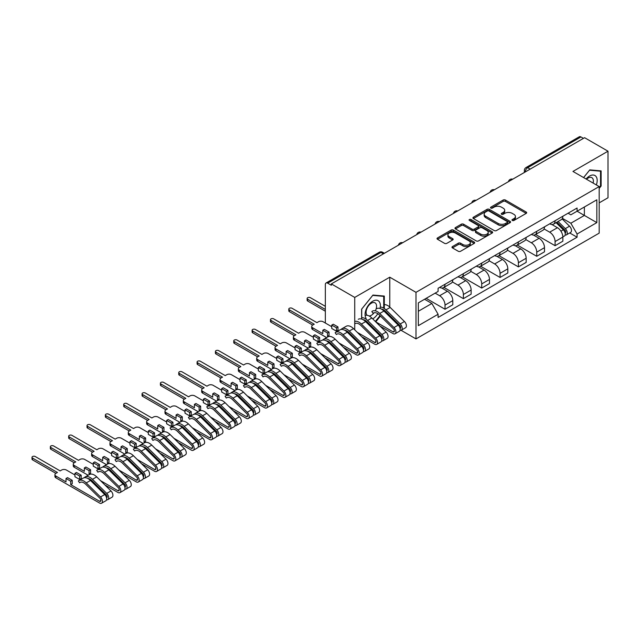 <?xml version="1.0" encoding="UTF-8"?>
<svg xmlns="http://www.w3.org/2000/svg" width="640" height="640" viewBox="0 0 640 640"><rect width="100%" height="100%" fill="white"/><g stroke="black" fill="none" stroke-linecap="round" stroke-linejoin="round"><path stroke-width="0.96" d="M512.32 220.464A1.144 0.656 0 0 0 513.936 220.464L526.2 213.384A1.632 0.944 0 0 0 526.68 212.72A1.632 0.944 0 0 0 526.2 212.048L505.424 200.056A1.632 0.944 0 0 0 503.12 200.056L490.856 207.136A1.144 0.656 0 0 0 490.52 207.6A1.144 0.656 0 0 0 490.856 208.072A1.144 0.656 0 0 0 492.472 208.072L494.056 207.152A5.224 3.016 0 0 1 501.448 207.152L503.176 208.152A5.224 3.016 0 0 1 504.704 210.288A5.224 3.016 0 0 1 503.176 212.416L501.592 213.336A1.144 0.656 0 0 0 501.256 213.8A1.144 0.656 0 0 0 501.592 214.264A1.144 0.656 0 0 0 503.208 214.264L504.792 213.352A5.224 3.016 0 0 1 512.176 213.352L513.912 214.352A5.224 3.016 0 0 1 515.44 216.48A5.224 3.016 0 0 1 513.912 218.616L512.32 219.528A1.144 0.656 0 0 0 511.984 220A1.144 0.656 0 0 0 512.32 220.464L512.32 219.528M452.448 246.568A1.632 0.944 0 0 0 451.976 247.232A1.632 0.944 0 0 0 452.448 247.896L458.28 251.264A1.632 0.944 0 0 0 460.592 251.264L474.208 243.4A1.632 0.944 0 0 0 474.688 242.736A1.632 0.944 0 0 0 474.208 242.072L453.432 230.072A1.632 0.944 0 0 0 451.128 230.072L437.504 237.936A1.632 0.944 0 0 0 437.024 238.6A1.632 0.944 0 0 0 437.504 239.272L444.544 243.336A1.632 0.944 0 0 0 446.856 243.336L452.68 239.968A1.632 0.944 0 0 0 453.16 239.304A1.632 0.944 0 0 0 452.68 238.64L449.192 236.624A4.368 2.52 0 0 1 447.912 234.84A4.368 2.52 0 0 1 450.608 232.512A4.368 2.52 0 0 1 455.368 233.056L469.04 240.952A4.368 2.52 0 0 1 470.32 242.736A4.368 2.52 0 0 1 467.624 245.064A4.368 2.52 0 0 1 462.864 244.52L460.592 243.2A1.632 0.944 0 0 0 458.28 243.2L452.448 246.568L452.448 247.896M415.992 292.336L389.768 277.192L354.728 297.424L331.336 283.912L584.6 137.696L608 151.2L572.96 171.432L599.184 186.568L415.992 292.336L415.992 338.904L599.184 233.136L599.184 186.568M494.176 230.544A1.632 0.944 0 0 0 496.48 230.544L510.104 222.68A1.632 0.944 0 0 0 510.576 222.016A1.632 0.944 0 0 0 510.104 221.344L489.328 209.352A1.632 0.944 0 0 0 487.016 209.352L473.4 217.216A1.632 0.944 0 0 0 472.92 217.88A1.632 0.944 0 0 0 473.4 218.544L494.176 230.544M469.872 220.712A1.144 0.656 0 0 1 471.032 220.872L471.032 219.512L492.152 231.704A1.632 0.944 0 0 1 492.632 232.376A1.632 0.944 0 0 1 492.152 233.04L478.536 240.904A1.632 0.944 0 0 1 476.224 240.904L455.456 228.912L455.456 227.576A1.632 0.944 0 0 0 454.976 228.24A1.632 0.944 0 0 0 455.456 228.912M455.456 227.576L461.28 224.208A1.632 0.944 0 0 1 463.592 224.208L472.016 229.072A1.632 0.944 0 0 0 474.32 229.072L478.192 226.84A1.632 0.944 0 0 0 478.664 226.176A1.632 0.944 0 0 0 478.192 225.512L469.416 220.448A1.144 0.656 0 0 1 469.08 219.976A1.144 0.656 0 0 1 469.792 219.368A1.144 0.656 0 0 1 471.032 219.512M599.184 202.864L608 197.768L608 151.2M401.072 330.288L415.992 338.904M363.792 338.76L364.552 338.328M382.136 328.176L382.888 327.736M331.336 283.912L331.336 285.272L327.688 283.168A3.328 1.92 -120 0 0 326.024 283.008A3.328 1.92 -120 0 0 325.336 284.528L325.336 322.952A3.328 1.92 -120 0 0 325.336 323.016M354.728 297.424L354.728 329.824M354.728 338.32L354.728 339.576M530.16 169.12L527.696 167.696A3.328 1.92 60 0 0 526.032 167.536L579.296 136.784A3.328 1.92 60 0 1 580.96 136.944L527.696 167.696A3.328 1.92 120 0 0 525.344 171.768L525.344 171.904M583.424 138.368L580.96 136.944M555.088 220.712A7.648 4.416 60 0 1 553.504 224.152L561.264 219.672A7.648 4.416 -120 0 0 562.848 216.232M544.072 228.952L549.68 232.184A7.648 4.416 60 0 1 555.088 241.552L562.848 237.072A7.648 4.416 -120 0 0 557.44 227.704L551.888 224.504M562.848 237.072L562.848 241.216L555.088 245.696L535.632 234.464M553.504 224.152A7.648 4.416 60 0 1 549.736 223.8M555.088 241.552L555.088 245.696M536.744 231.304A7.648 4.416 60 0 1 535.16 234.736L542.92 230.256A7.648 4.416 -120 0 0 544.504 226.824M517.296 245.056L536.744 256.288L544.504 251.808L544.504 247.664A7.648 4.416 -120 0 0 539.096 238.296L533.544 235.088M535.16 234.736A7.648 4.416 60 0 1 531.4 234.392M525.736 239.544L531.336 242.776A7.648 4.416 60 0 1 536.744 252.144L536.744 256.288M518.4 241.896A7.648 4.416 60 0 1 516.816 245.328L524.576 240.848A7.648 4.416 -120 0 0 526.16 237.416M498.952 255.648L518.4 266.88L526.16 262.4L526.16 258.256A7.648 4.416 -120 0 0 520.752 248.888L515.2 245.68M516.816 245.328A7.648 4.416 60 0 1 513.056 244.984M507.392 250.128L512.992 253.368A7.648 4.416 60 0 1 518.4 262.736L518.4 266.88M500.064 252.488A7.648 4.416 60 0 1 498.48 255.92L506.24 251.44A7.648 4.416 -120 0 0 507.824 248.008M480.608 266.232L500.064 277.464L507.824 272.984L507.824 268.848A7.648 4.416 -120 0 0 502.416 259.48L496.856 256.272M498.48 255.92A7.648 4.416 60 0 1 494.712 255.576M489.048 260.72L494.656 263.96A7.648 4.416 60 0 1 500.064 273.328L500.064 277.464M481.72 263.072A7.648 4.416 60 0 1 480.136 266.512L487.896 262.032A7.648 4.416 -120 0 0 489.48 258.592M462.264 276.824L481.72 288.056L489.48 283.576L489.48 279.432A7.648 4.416 -120 0 0 484.072 270.064L478.512 266.864M480.136 266.512A7.648 4.416 60 0 1 476.368 266.16M470.704 271.312L476.312 274.544A7.648 4.416 60 0 1 481.72 283.912L481.72 288.056M463.376 273.664A7.648 4.416 60 0 1 461.792 277.096L469.552 272.616A7.648 4.416 -120 0 0 471.136 269.184M443.92 287.416L463.376 298.648L471.136 294.168L471.136 290.024A7.648 4.416 -120 0 0 465.728 280.656L460.176 277.448M461.792 277.096A7.648 4.416 60 0 1 458.024 276.752M452.36 281.904L457.968 285.136A7.648 4.416 60 0 1 463.376 294.504L463.376 298.648M445.032 284.256A7.648 4.416 60 0 1 443.448 287.688L451.208 283.208A7.648 4.416 -120 0 0 452.792 279.776M426.16 298.344L445.032 309.24L452.792 304.76L452.792 300.616A7.648 4.416 -120 0 0 447.384 291.248L441.832 288.04M443.448 287.688A7.648 4.416 60 0 1 439.68 287.344M435.16 293.152L439.624 295.728A7.648 4.416 60 0 1 445.032 305.096L445.032 309.24M568.08 213.216L570.848 214.808L596.832 199.808L584.368 207L584.368 215.424L570.848 223.224L562.416 218.36M418.344 311.272L431.864 303.464L438.096 314.264L418.344 325.664L418.344 302.856L438.096 291.448L438.096 288.264L577.08 208.024L577.08 211.208L596.832 222.616L577.08 234.024L570.848 223.224M596.832 199.808L596.832 222.616M438.096 314.264L438.096 317.448L577.08 237.208L577.08 234.024M599.184 188.432L601.12 186.024L601.12 170.896L589.776 169.88L583.592 177.568M389.768 277.192L389.768 307.04M389.768 315.512L389.768 316.768M369 324.96L370.4 325.088M384.304 308.496L384.304 296.072L372.96 295.056L361.608 309.176L361.608 319.064M384.224 311.296L384.304 310.272M375.736 321.864L380.416 316.032M431.864 303.464L424.576 299.256M569.712 232.96L577.08 237.208M600.536 185.68L601.12 186.024M383.88 310.952L384.304 311.2M512.776 220.624L513.912 219.968A5.224 3.016 0 0 0 515.44 217.84L515.44 216.48M504.704 210.288L504.704 211.64A5.224 3.016 0 0 1 503.176 213.776L502.048 214.424M526.176 213.392L505.424 201.416A1.632 0.944 0 0 0 503.12 201.416L491.312 208.232M510.08 222.688L489.328 210.712A1.632 0.944 0 0 0 487.016 210.712L473.424 218.56M507.216 222.48A1.144 0.656 0 0 0 507.552 222.016A1.144 0.656 0 0 0 507.216 221.544L488.984 211.016A1.144 0.656 0 0 0 487.368 211.016L485.688 211.984A5.224 3.016 0 0 0 484.16 214.12A5.224 3.016 0 0 0 485.688 216.248L498.152 223.448A5.224 3.016 0 0 0 505.544 223.448L507.216 222.48L507.216 223.84A1.144 0.656 0 0 0 507.552 223.368L507.552 222.016M484.16 214.12L484.16 215.472A5.224 3.016 0 0 0 485.688 217.608L485.688 216.248M507.216 223.84L505.544 224.8A5.224 3.016 0 0 1 498.152 224.8L485.688 217.608M455.472 228.92L461.28 225.568L461.28 224.208M478.664 226.176L478.664 227.536A1.632 0.944 0 0 1 478.192 228.2L474.32 230.432A1.632 0.944 0 0 1 472.016 230.432L463.592 225.568A1.632 0.944 0 0 0 461.28 225.568M471.032 220.872L492.136 233.056M480.76 234.12A4.368 2.52 0 0 0 485.512 234.672A4.368 2.52 0 0 0 488.208 232.344A4.368 2.52 0 0 0 486.928 230.56L482.112 227.776A1.632 0.944 0 0 0 479.808 227.776L475.936 230.008A1.632 0.944 0 0 0 475.464 230.672A1.632 0.944 0 0 0 475.936 231.344L480.76 234.12L480.76 235.48A4.368 2.52 0 0 0 485.512 236.024A4.368 2.52 0 0 0 488.208 233.696L488.208 232.344M475.464 230.672L475.464 232.032A1.632 0.944 0 0 0 475.936 232.696L475.936 231.344M480.76 235.48L475.936 232.696M470.32 242.736L470.32 244.096A4.368 2.52 0 0 1 467.624 246.424A4.368 2.52 0 0 1 462.864 245.872L460.592 244.56A1.632 0.944 0 0 0 458.28 244.56L452.472 247.912M447.912 234.84L447.912 236.2A4.368 2.52 0 0 0 449.192 237.976L449.192 236.624M452.664 239.984L449.192 237.976M474.208 242.072L474.208 243.4L453.432 231.432A1.632 0.944 0 0 0 451.128 231.432L437.528 239.28L437.504 237.936M556.072 222.664L563.304 229.792A4.16 2.4 60 0 1 564.4 236.024L562.848 236.92M557.52 224.088L560.584 225.856M556.88 222.2L564.792 230.008A1.992 1.152 60 0 1 565.32 233A1.992 1.152 60 0 1 565.136 233.072M558.072 221.512L565.304 228.64A4.16 2.4 60 0 1 566.4 234.872A4.16 2.4 60 0 1 565.144 235.008M562.12 218.88L569.536 226.192A4.16 2.4 60 0 1 570.632 232.424L566.4 234.872M596.352 184.936A10.808 6.24 120 0 0 596.16 176.64A10.808 6.24 120 0 0 586.08 179M593.12 183.072A7.4 4.272 120 0 0 592.68 178.432A7.4 4.272 120 0 0 591.848 177.664A7.4 4.272 120 0 0 586.528 179.264M583.616 177.584L589.536 170.216L600.536 171.192L600.536 185.856L599.184 187.536M599.808 170.776L600.536 171.192M380.008 308.496A10.808 6.24 120 0 0 379.336 301.816A10.808 6.24 120 0 0 368.896 304.616A10.808 6.24 120 0 0 366.104 318.288M375.336 310.816A7.4 4.272 120 0 0 375.864 303.608A7.4 4.272 120 0 0 375.032 302.84A7.4 4.272 120 0 0 368.144 306.296A7.4 4.272 120 0 0 366.8 314.888A7.4 4.272 120 0 0 367.16 315.304M369.744 324.44L368.344 324.32M361.728 319.104L361.728 309.072L372.72 295.392L383.712 296.376L383.712 308.12M382.984 295.952L383.712 296.376M383.712 309.88L383.712 310.8M380.016 315.64L375.328 321.464M372.712 318.88A10.808 6.24 120 0 0 377.816 313.688M369.128 316A7.4 4.272 120 0 0 374.112 312.752M375.68 321.808L393 331.808A1.992 1.152 -120 0 0 394 331.904A1.992 1.152 -120 0 0 393.472 328.912L379.208 314.84A7.816 4.512 -120 0 0 373.456 313.024M373.04 313.328L371.84 311.536A9.976 5.76 60 0 1 372.376 311.152A9.976 5.76 60 0 1 379.72 313.472L393.984 327.544A4.16 2.4 60 0 1 395.08 333.776A4.16 2.4 60 0 1 393 333.576L379.992 326.064M376.608 308.712A9.976 5.76 60 0 1 383.952 311.032L398.216 325.104A4.16 2.4 60 0 1 399.312 331.336L395.08 333.776M392.432 319.392L395.496 321.168M381.36 309.072A7.816 4.512 60 0 1 385.44 311.248L399.704 325.32A1.992 1.152 60 0 1 400.232 328.312A1.992 1.152 60 0 1 400.048 328.384M380.264 307.088A9.976 5.76 60 0 1 385.952 309.88L400.216 323.952A4.16 2.4 60 0 1 401.312 330.184A4.16 2.4 60 0 1 400.056 330.312M384.304 304.656A9.976 5.76 60 0 1 390.184 307.432L404.448 321.504A4.16 2.4 60 0 1 405.544 327.736L401.312 330.184M357.336 332.392L374.664 342.4A1.992 1.152 -120 0 0 375.656 342.496A1.992 1.152 -120 0 0 375.136 339.504L360.872 325.432A7.816 4.512 -120 0 0 355.112 323.616M358.264 319.296A9.976 5.76 60 0 1 365.616 321.624L379.872 335.696A4.16 2.4 60 0 1 380.976 341.928L376.736 344.368A4.16 2.4 60 0 1 374.664 344.16L361.648 336.648M354.728 321.44A9.976 5.76 60 0 1 361.376 324.064L375.64 338.136A4.16 2.4 60 0 1 376.736 344.368M374.088 329.984L377.152 331.752M325.336 306.32L310.4 297.696A1.912 1.104 -0 0 0 308.32 297.456A1.912 1.104 -0 0 0 307.136 298.48A1.912 1.104 -0 0 0 307.696 299.256L325.336 309.44M363.016 319.656A7.816 4.512 60 0 1 367.104 321.84L381.368 335.904A1.992 1.152 60 0 1 381.888 338.896A1.992 1.152 60 0 1 381.712 338.968M361.728 317.696A9.976 5.76 60 0 1 367.608 320.464L381.872 334.536A4.16 2.4 60 0 1 382.968 340.768A4.16 2.4 60 0 1 381.712 340.904M365.128 315.424A9.976 5.76 60 0 1 371.848 318.024L386.104 332.096A4.16 2.4 60 0 1 387.208 338.328L382.968 340.768M325.336 311.208L307.696 301.024A1.912 1.104 180 0 1 307.136 300.24L307.136 298.48M331.744 326.72L323.16 321.76A3.328 1.92 -0 0 0 318.456 321.76L316.928 322.648L292.064 308.288A1.912 1.104 -0 0 0 289.976 308.048A1.912 1.104 -0 0 0 288.8 309.064A1.912 1.104 -0 0 0 289.36 309.848L314.224 324.208L312.696 325.088A3.328 1.92 -0 0 0 311.72 326.448A3.328 1.92 -0 0 0 312.696 327.8L322.808 333.64L322.808 330.248L327.512 332.96L327.512 336.36L329.04 335.472L329.04 332.08L324.336 329.368L322.808 330.248M331.744 325.088L336.448 327.8L337.976 326.92L333.272 324.208L331.744 325.088L331.744 328.48L336.448 331.2L337.976 330.312L338.584 330.664M338.992 342.984L356.32 352.992A1.992 1.152 -120 0 0 357.32 353.088A1.992 1.152 -120 0 0 356.792 350.096L342.528 336.024A7.816 4.512 -120 0 0 336.776 334.208A7.816 4.512 -120 0 0 336.352 334.504L335.152 332.72A9.976 5.76 60 0 1 335.688 332.336A9.976 5.76 60 0 1 343.04 334.656L357.304 348.728A4.16 2.4 60 0 1 358.4 354.96A4.16 2.4 60 0 1 356.32 354.752L343.304 347.24M337.248 333.992L336.352 334.504M335.688 332.336L339.928 329.888A9.976 5.76 60 0 1 347.272 332.208L361.536 346.28A4.16 2.4 60 0 1 362.632 352.512L358.4 354.96M327.512 336.36L328.136 336.72M355.752 340.576L358.808 342.344M344.672 330.248A7.816 4.512 60 0 1 348.76 332.424L363.024 346.496A1.992 1.152 60 0 1 363.552 349.488A1.992 1.152 60 0 1 363.368 349.56M341.592 329.424L341.384 329.12A9.976 5.76 60 0 1 341.92 328.736A9.976 5.76 60 0 1 349.272 331.056L363.536 345.128A4.16 2.4 60 0 1 364.632 351.36A4.16 2.4 60 0 1 363.376 351.496M341.92 328.736L346.16 326.288A9.976 5.76 60 0 1 353.504 328.616L367.768 342.688A4.16 2.4 60 0 1 368.864 348.92L364.632 351.36M326.584 337.592L312.696 329.568A3.328 1.92 180 0 1 311.72 328.208L311.72 326.448M312.696 325.088L289.36 311.616A1.912 1.104 180 0 1 288.8 310.832L288.8 309.064M337.976 326.92L337.976 330.312M336.448 327.8L336.448 331.2M327.512 332.96L329.04 332.08M313.4 337.304L304.816 332.352A3.328 1.92 -0 0 0 300.112 332.352L298.584 333.232L273.72 318.88A1.912 1.104 -0 0 0 271.632 318.64A1.912 1.104 -0 0 0 270.456 319.656A1.912 1.104 -0 0 0 271.016 320.44L295.88 334.792L294.352 335.68A3.328 1.92 -0 0 0 293.376 337.032A3.328 1.92 -0 0 0 294.352 338.392L304.464 344.232L304.464 340.84L309.168 343.552L309.168 346.944L310.696 346.064L310.696 342.672L305.992 339.952L304.464 340.84M313.4 335.68L318.104 338.392L319.632 337.512L314.928 334.792L313.4 335.68L313.4 339.072L318.104 341.784L319.632 340.904L320.24 341.256M320.648 353.576L337.976 363.576A1.992 1.152 -120 0 0 338.976 363.68A1.992 1.152 -120 0 0 338.448 360.688L324.184 346.616A7.816 4.512 -120 0 0 318.432 344.792A7.816 4.512 -120 0 0 318.008 345.096L316.808 343.312A9.976 5.76 60 0 1 317.352 342.92A9.976 5.76 60 0 1 324.696 345.248L338.96 359.32A4.16 2.4 60 0 1 340.056 365.552A4.16 2.4 60 0 1 337.976 365.344L324.96 357.832M318.904 344.584L318.008 345.096M317.352 342.92L321.584 340.48A9.976 5.76 60 0 1 328.928 342.8L343.192 356.872A4.16 2.4 60 0 1 344.288 363.104L340.056 365.552M309.168 346.944L309.792 347.304M337.408 351.168L340.472 352.936M326.328 340.84A7.816 4.512 60 0 1 330.416 343.016L344.68 357.088A1.992 1.152 60 0 1 345.208 360.08A1.992 1.152 60 0 1 345.024 360.152M323.248 340.016L323.04 339.712A9.976 5.76 60 0 1 323.584 339.328A9.976 5.76 60 0 1 330.928 341.648L345.192 355.72A4.16 2.4 60 0 1 346.288 361.952A4.16 2.4 60 0 1 345.032 362.088M323.584 339.328L327.816 336.88A9.976 5.76 60 0 1 335.16 339.2L349.424 353.272A4.16 2.4 60 0 1 350.52 359.504L346.288 361.952M308.248 348.176L294.352 340.16A3.328 1.92 180 0 1 293.376 338.8L293.376 337.032M294.352 335.68L271.016 322.2A1.912 1.104 180 0 1 270.456 321.424L270.456 319.656M319.632 337.512L319.632 340.904M318.104 338.392L318.104 341.784M309.168 343.552L310.696 342.672M295.056 347.896L286.472 342.944A3.328 1.92 -0 0 0 281.776 342.944L280.24 343.824L255.376 329.464A1.912 1.104 -0 0 0 253.288 329.224A1.912 1.104 -0 0 0 252.112 330.248A1.912 1.104 -0 0 0 252.672 331.024L277.536 345.384L276.008 346.264A3.328 1.92 -0 0 0 275.04 347.624A3.328 1.92 -0 0 0 276.008 348.984L286.12 354.824L286.12 351.424L290.824 354.144L290.824 357.536L292.352 356.656L292.352 353.264L287.648 350.544L286.12 351.424M295.056 346.264L299.76 348.984L301.288 348.104L296.584 345.384L295.056 346.264L295.056 349.664L299.76 352.376L301.288 351.496L301.896 351.848M302.304 364.168L319.632 374.168A1.992 1.152 -120 0 0 320.632 374.264A1.992 1.152 -120 0 0 320.104 371.272L305.84 357.2A7.816 4.512 -120 0 0 300.088 355.384A7.816 4.512 -120 0 0 299.664 355.688L298.472 353.896A9.976 5.76 60 0 1 299.008 353.512A9.976 5.76 60 0 1 306.352 355.832L320.616 369.904A4.16 2.4 60 0 1 321.712 376.136A4.16 2.4 60 0 1 319.632 375.936L306.624 368.424M300.56 355.168L299.664 355.688M299.008 353.512L303.24 351.072A9.976 5.76 60 0 1 310.584 353.392L324.848 367.464A4.16 2.4 60 0 1 325.944 373.696L321.712 376.136M290.824 357.536L291.448 357.896M319.064 361.752L322.128 363.528M307.984 351.432A7.816 4.512 60 0 1 312.072 353.608L326.336 367.68A1.992 1.152 60 0 1 326.864 370.672A1.992 1.152 60 0 1 326.68 370.744M304.904 350.608L304.704 350.304A9.976 5.76 60 0 1 305.24 349.912A9.976 5.76 60 0 1 312.584 352.24L326.848 366.312A4.16 2.4 60 0 1 327.944 372.544A4.16 2.4 60 0 1 326.688 372.672M305.24 349.912L309.472 347.472A9.976 5.76 60 0 1 316.816 349.792L331.08 363.864A4.16 2.4 60 0 1 332.176 370.096L327.944 372.544M289.904 358.768L276.008 350.752A3.328 1.92 180 0 1 275.04 349.392L275.04 347.624M276.008 346.264L252.672 332.792A1.912 1.104 180 0 1 252.112 332.016L252.112 330.248M301.288 348.104L301.288 351.496M299.76 348.984L299.76 352.376M290.824 354.144L292.352 353.264M276.72 358.488L268.136 353.528A3.328 1.92 -0 0 0 263.432 353.528L261.904 354.416L237.032 340.056A1.912 1.104 -0 0 0 234.952 339.816A1.912 1.104 -0 0 0 233.768 340.84A1.912 1.104 -0 0 0 234.328 341.616L259.2 355.976L257.672 356.856A3.328 1.92 -0 0 0 256.696 358.216A3.328 1.92 -0 0 0 257.672 359.576L267.784 365.408L267.784 362.016L272.48 364.736L272.48 368.128L274.016 367.248L274.016 363.848L269.312 361.136L267.784 362.016M276.72 356.856L281.416 359.576L282.952 358.688L278.248 355.976L276.72 356.856L276.72 360.256L281.416 362.968L282.952 362.088L283.552 362.432M283.968 374.752L301.288 384.76A1.992 1.152 -120 0 0 302.288 384.856A1.992 1.152 -120 0 0 301.76 381.864L287.496 367.792A7.816 4.512 -120 0 0 281.744 365.976A7.816 4.512 -120 0 0 281.32 366.28L280.128 364.488A9.976 5.76 60 0 1 280.664 364.104A9.976 5.76 60 0 1 288.008 366.424L302.272 380.496A4.16 2.4 60 0 1 303.368 386.728A4.16 2.4 60 0 1 301.288 386.52L288.28 379.008M282.216 365.76L281.32 366.28M280.664 364.104L284.896 361.656A9.976 5.76 60 0 1 292.24 363.984L306.504 378.056A4.16 2.4 60 0 1 307.6 384.288L303.368 386.728M272.48 368.128L273.112 368.488M300.72 372.344L303.784 374.112M289.648 362.016A7.816 4.512 60 0 1 293.728 364.2L307.992 378.264A1.992 1.152 60 0 1 308.52 381.256A1.992 1.152 60 0 1 308.336 381.328M286.56 361.192L286.36 360.888A9.976 5.76 60 0 1 286.896 360.504A9.976 5.76 60 0 1 294.24 362.824L308.504 376.896A4.16 2.4 60 0 1 309.6 383.128A4.16 2.4 60 0 1 308.344 383.264M286.896 360.504L291.128 358.064A9.976 5.76 60 0 1 298.472 360.384L312.736 374.456A4.16 2.4 60 0 1 313.832 380.688L309.6 383.128M271.56 369.36L257.672 361.336A3.328 1.92 180 0 1 256.696 359.984L256.696 358.216M257.672 356.856L234.328 343.384A1.912 1.104 180 0 1 233.768 342.6L233.768 340.84M282.952 358.688L282.952 362.088M281.416 359.576L281.416 362.968M272.48 364.736L274.016 363.848M258.376 369.08L249.792 364.12A3.328 1.92 -0 0 0 245.088 364.12L243.56 365.008L218.688 350.648A1.912 1.104 -0 0 0 216.608 350.408A1.912 1.104 -0 0 0 215.424 351.424A1.912 1.104 -0 0 0 215.984 352.208L240.856 366.568L239.328 367.448A3.328 1.92 -0 0 0 238.352 368.808A3.328 1.92 -0 0 0 239.328 370.16L249.44 376L249.44 372.608L254.144 375.32L254.144 378.72L255.672 377.832L255.672 374.44L250.968 371.728L249.44 372.608M258.376 367.448L263.08 370.16L264.608 369.28L259.904 366.568L258.376 367.448L258.376 370.84L263.08 373.56L264.608 372.672L265.208 373.024M265.624 385.344L282.952 395.352A1.992 1.152 -120 0 0 283.944 395.448A1.992 1.152 -120 0 0 283.416 392.456L269.152 378.384A7.816 4.512 -120 0 0 263.4 376.568A7.816 4.512 -120 0 0 262.984 376.864L261.784 375.08A9.976 5.76 60 0 1 262.32 374.696A9.976 5.76 60 0 1 269.664 377.016L283.928 391.088A4.16 2.4 60 0 1 285.024 397.32A4.16 2.4 60 0 1 282.952 397.112L269.936 389.6M263.872 376.352L262.984 376.864M262.32 374.696L266.552 372.248A9.976 5.76 60 0 1 273.896 374.568L288.16 388.64A4.16 2.4 60 0 1 289.256 394.872L285.024 397.32M254.144 378.72L254.768 379.08M282.376 382.936L285.44 384.704M271.304 372.608A7.816 4.512 60 0 1 275.384 374.784L289.648 388.856A1.992 1.152 60 0 1 290.176 391.848A1.992 1.152 60 0 1 289.992 391.92M268.216 371.784L268.016 371.48A9.976 5.76 60 0 1 268.552 371.096A9.976 5.76 60 0 1 275.896 373.416L290.16 387.488A4.16 2.4 60 0 1 291.256 393.72A4.16 2.4 60 0 1 290 393.856M268.552 371.096L272.784 368.648A9.976 5.76 60 0 1 280.128 370.976L294.392 385.048A4.16 2.4 60 0 1 295.488 391.28L291.256 393.72M253.216 379.952L239.328 371.928A3.328 1.92 180 0 1 238.352 370.568L238.352 368.808M239.328 367.448L215.984 353.976A1.912 1.104 180 0 1 215.424 353.192L215.424 351.424M264.608 369.28L264.608 372.672M263.08 370.16L263.08 373.56M254.144 375.32L255.672 374.44M240.032 379.664L231.448 374.712A3.328 1.92 -0 0 0 226.744 374.712L225.216 375.592L200.344 361.24A1.912 1.104 -0 0 0 198.264 361A1.912 1.104 -0 0 0 197.08 362.016A1.912 1.104 -0 0 0 197.64 362.8L222.512 377.152L220.984 378.04A3.328 1.92 -0 0 0 220.008 379.392A3.328 1.92 -0 0 0 220.984 380.752L231.096 386.592L231.096 383.2L235.8 385.912L235.8 389.304L237.328 388.424L237.328 385.032L232.624 382.312L231.096 383.2M240.032 378.04L244.736 380.752L246.264 379.872L241.56 377.152L240.032 378.04L240.032 381.432L244.736 384.144L246.264 383.264L246.872 383.616M247.28 395.936L264.608 405.936A1.992 1.152 -120 0 0 265.6 406.04A1.992 1.152 -120 0 0 265.08 403.048L250.816 388.976A7.816 4.512 -120 0 0 245.056 387.152A7.816 4.512 -120 0 0 244.64 387.456L243.44 385.672A9.976 5.76 60 0 1 243.976 385.28A9.976 5.76 60 0 1 251.32 387.608L265.584 401.68A4.16 2.4 60 0 1 266.688 407.912A4.16 2.4 60 0 1 264.608 407.704L251.592 400.192M245.536 386.944L244.64 387.456M243.976 385.28L248.208 382.84A9.976 5.76 60 0 1 255.56 385.16L269.824 399.232A4.16 2.4 60 0 1 270.92 405.464L266.688 407.912M235.8 389.304L236.424 389.664M264.032 393.528L267.096 395.296M252.96 383.2A7.816 4.512 60 0 1 257.048 385.376L271.312 399.448A1.992 1.152 60 0 1 271.832 402.44A1.992 1.152 60 0 1 271.656 402.512M249.88 382.376L249.672 382.072A9.976 5.76 60 0 1 250.208 381.688A9.976 5.76 60 0 1 257.552 384.008L271.816 398.08A4.16 2.4 60 0 1 272.912 404.312A4.16 2.4 60 0 1 271.664 404.448M250.208 381.688L254.44 379.24A9.976 5.76 60 0 1 261.792 381.56L276.056 395.632A4.16 2.4 60 0 1 277.152 401.864L272.912 404.312M234.872 390.536L220.984 382.52A3.328 1.92 180 0 1 220.008 381.16L220.008 379.392M220.984 378.04L197.64 364.56A1.912 1.104 180 0 1 197.08 363.784L197.08 362.016M246.264 379.872L246.264 383.264M244.736 380.752L244.736 384.144M235.8 385.912L237.328 385.032M221.688 390.256L213.104 385.304A3.328 1.92 -0 0 0 208.4 385.304L206.872 386.184L182.008 371.824A1.912 1.104 -0 0 0 179.92 371.584A1.912 1.104 -0 0 0 178.744 372.608A1.912 1.104 -0 0 0 179.304 373.384L204.168 387.744L202.64 388.624A3.328 1.92 -0 0 0 201.664 389.984A3.328 1.92 -0 0 0 202.64 391.344L212.752 397.184L212.752 393.784L217.456 396.504L217.456 399.896L218.984 399.016L218.984 395.624L214.28 392.904L212.752 393.784M221.688 388.624L226.392 391.344L227.92 390.464L223.216 387.744L221.688 388.624L221.688 392.024L226.392 394.736L227.92 393.856L228.528 394.208M228.936 406.528L246.264 416.528A1.992 1.152 -120 0 0 247.264 416.624A1.992 1.152 -120 0 0 246.736 413.632L232.472 399.56A7.816 4.512 -120 0 0 226.72 397.744A7.816 4.512 -120 0 0 226.296 398.048L225.096 396.256A9.976 5.76 60 0 1 225.64 395.872A9.976 5.76 60 0 1 232.984 398.192L247.248 412.264A4.16 2.4 60 0 1 248.344 418.496A4.16 2.4 60 0 1 246.264 418.296L233.248 410.784M227.192 397.528L226.296 398.048M225.64 395.872L229.872 393.432A9.976 5.76 60 0 1 237.216 395.752L251.48 409.824A4.16 2.4 60 0 1 252.576 416.056L248.344 418.496M217.456 399.896L218.08 400.256M245.696 404.112L248.76 405.888M234.616 393.792A7.816 4.512 60 0 1 238.704 395.968L252.968 410.04A1.992 1.152 60 0 1 253.496 413.032A1.992 1.152 60 0 1 253.312 413.104M231.536 392.968L231.328 392.664A9.976 5.76 60 0 1 231.872 392.272A9.976 5.76 60 0 1 239.216 394.6L253.48 408.672A4.16 2.4 60 0 1 254.576 414.904A4.16 2.4 60 0 1 253.32 415.032M231.872 392.272L236.104 389.832A9.976 5.76 60 0 1 243.448 392.152L257.712 406.224A4.16 2.4 60 0 1 258.808 412.456L254.576 414.904M216.536 401.128L202.64 393.112A3.328 1.92 180 0 1 201.664 391.752L201.664 389.984M202.64 388.624L179.304 375.152A1.912 1.104 180 0 1 178.744 374.376L178.744 372.608M227.92 390.464L227.92 393.856M226.392 391.344L226.392 394.736M217.456 396.504L218.984 395.624M203.344 400.848L194.76 395.888A3.328 1.92 -0 0 0 190.056 395.888L188.528 396.776L163.664 382.416A1.912 1.104 -0 0 0 161.576 382.176A1.912 1.104 -0 0 0 160.4 383.2A1.912 1.104 -0 0 0 160.96 383.976L185.824 398.336L184.296 399.216A3.328 1.92 -0 0 0 183.32 400.576A3.328 1.92 -0 0 0 184.296 401.936L194.408 407.768L194.408 404.376L199.112 407.096L199.112 410.488L200.64 409.608L200.64 406.208L195.936 403.496L194.408 404.376M203.344 399.216L208.048 401.936L209.576 401.048L204.872 398.336L203.344 399.216L203.344 402.616L208.048 405.328L209.576 404.448L210.184 404.792M210.592 417.112L227.92 427.12A1.992 1.152 -120 0 0 228.92 427.216A1.992 1.152 -120 0 0 228.392 424.224L214.128 410.152A7.816 4.512 -120 0 0 208.376 408.336A7.816 4.512 -120 0 0 207.952 408.64L206.752 406.848A9.976 5.76 60 0 1 207.296 406.464A9.976 5.76 60 0 1 214.64 408.784L228.904 422.856A4.16 2.4 60 0 1 230 429.088A4.16 2.4 60 0 1 227.92 428.88L214.904 421.368M208.848 408.12L207.952 408.64M207.296 406.464L211.528 404.016A9.976 5.76 60 0 1 218.872 406.344L233.136 420.416A4.16 2.4 60 0 1 234.232 426.648L230 429.088M199.112 410.488L199.736 410.848M227.352 414.704L230.416 416.472M216.272 404.376A7.816 4.512 60 0 1 220.36 406.56L234.624 420.624A1.992 1.152 60 0 1 235.152 423.616A1.992 1.152 60 0 1 234.968 423.688M213.192 403.552L212.984 403.248A9.976 5.76 60 0 1 213.528 402.864A9.976 5.76 60 0 1 220.872 405.184L235.136 419.256A4.16 2.4 60 0 1 236.232 425.488A4.16 2.4 60 0 1 234.976 425.624M213.528 402.864L217.76 400.424A9.976 5.76 60 0 1 225.104 402.744L239.368 416.816A4.16 2.4 60 0 1 240.464 423.048L236.232 425.488M198.192 411.72L184.296 403.696A3.328 1.92 180 0 1 183.32 402.344L183.32 400.576M184.296 399.216L160.96 385.744A1.912 1.104 180 0 1 160.4 384.96L160.4 383.2M209.576 401.048L209.576 404.448M208.048 401.936L208.048 405.328M199.112 407.096L200.64 406.208M185 411.44L176.424 406.48A3.328 1.92 -0 0 0 171.72 406.48L170.192 407.368L145.32 393.008A1.912 1.104 -0 0 0 143.24 392.768A1.912 1.104 -0 0 0 142.056 393.784A1.912 1.104 -0 0 0 142.616 394.568L167.48 408.928L165.952 409.808A3.328 1.92 -0 0 0 164.984 411.168A3.328 1.92 -0 0 0 165.952 412.52L176.064 418.36L176.064 414.968L180.768 417.68L180.768 421.08L182.296 420.192L182.296 416.8L177.592 414.088L176.064 414.968M185 409.808L189.704 412.52L191.232 411.64L186.536 408.928L185 409.808L185 413.2L189.704 415.92L191.232 415.032L191.84 415.384M192.248 427.704L209.576 437.712A1.992 1.152 -120 0 0 210.576 437.808A1.992 1.152 -120 0 0 210.048 434.816L195.784 420.744A7.816 4.512 -120 0 0 190.032 418.928A7.816 4.512 -120 0 0 189.608 419.224L188.416 417.44A9.976 5.76 60 0 1 188.952 417.056A9.976 5.76 60 0 1 196.296 419.376L210.56 433.448A4.16 2.4 60 0 1 211.656 439.68A4.16 2.4 60 0 1 209.576 439.472L196.568 431.96M190.504 418.712L189.608 419.224M188.952 417.056L193.184 414.608A9.976 5.76 60 0 1 200.528 416.928L214.792 431A4.16 2.4 60 0 1 215.888 437.232L211.656 439.68M180.768 421.08L181.392 421.44M209.008 425.296L212.072 427.064M197.928 414.968A7.816 4.512 60 0 1 202.016 417.144L216.28 431.216A1.992 1.152 60 0 1 216.808 434.208A1.992 1.152 60 0 1 216.624 434.28M194.848 414.144L194.648 413.84A9.976 5.76 60 0 1 195.184 413.456A9.976 5.76 60 0 1 202.528 415.776L216.792 429.848A4.16 2.4 60 0 1 217.888 436.08A4.16 2.4 60 0 1 216.632 436.216M195.184 413.456L199.416 411.008A9.976 5.76 60 0 1 206.76 413.336L221.024 427.408A4.16 2.4 60 0 1 222.12 433.64L217.888 436.08M179.848 422.312L165.952 414.288A3.328 1.92 180 0 1 164.984 412.928L164.984 411.168M165.952 409.808L142.616 396.336A1.912 1.104 180 0 1 142.056 395.552L142.056 393.784M191.232 411.64L191.232 415.032M189.704 412.52L189.704 415.92M180.768 417.68L182.296 416.8M166.664 422.024L158.08 417.072A3.328 1.92 -0 0 0 153.376 417.072L151.848 417.952L126.976 403.6A1.912 1.104 -0 0 0 124.896 403.36A1.912 1.104 -0 0 0 123.712 404.376A1.912 1.104 -0 0 0 124.272 405.16L149.144 419.512L147.616 420.4A3.328 1.92 -0 0 0 146.64 421.752A3.328 1.92 -0 0 0 147.616 423.112L157.728 428.952L157.728 425.56L162.424 428.272L162.424 431.664L163.96 430.784L163.96 427.392L159.256 424.672L157.728 425.56M166.664 420.4L171.368 423.112L172.896 422.232L168.192 419.512L166.664 420.4L166.664 423.792L171.368 426.504L172.896 425.624L173.496 425.976M173.912 438.296L191.232 448.296A1.992 1.152 -120 0 0 192.232 448.4A1.992 1.152 -120 0 0 191.704 445.408L177.44 431.336A7.816 4.512 -120 0 0 171.688 429.512A7.816 4.512 -120 0 0 171.272 429.816L170.072 428.032A9.976 5.76 60 0 1 170.608 427.64A9.976 5.76 60 0 1 177.952 429.968L192.216 444.04A4.16 2.4 60 0 1 193.312 450.272A4.16 2.4 60 0 1 191.232 450.064L178.224 442.552M172.16 429.304L171.272 429.816M170.608 427.64L174.84 425.2A9.976 5.76 60 0 1 182.184 427.52L196.448 441.592A4.16 2.4 60 0 1 197.544 447.824L193.312 450.272M162.424 431.664L163.056 432.024M190.664 435.888L193.728 437.656M179.592 425.56A7.816 4.512 60 0 1 183.672 427.736L197.936 441.808A1.992 1.152 60 0 1 198.464 444.8A1.992 1.152 60 0 1 198.28 444.872M176.504 424.736L176.304 424.432A9.976 5.76 60 0 1 176.84 424.048A9.976 5.76 60 0 1 184.184 426.368L198.448 440.44A4.16 2.4 60 0 1 199.544 446.672A4.16 2.4 60 0 1 198.288 446.808M176.84 424.048L181.072 421.6A9.976 5.76 60 0 1 188.416 423.92L202.68 437.992A4.16 2.4 60 0 1 203.776 444.224L199.544 446.672M161.504 432.896L147.616 424.88A3.328 1.92 180 0 1 146.64 423.52L146.64 421.752M147.616 420.4L124.272 406.92A1.912 1.104 180 0 1 123.712 406.144L123.712 404.376M172.896 422.232L172.896 425.624M171.368 423.112L171.368 426.504M162.424 428.272L163.96 427.392M148.32 432.616L139.736 427.664A3.328 1.92 -0 0 0 135.032 427.664L133.504 428.544L108.632 414.184A1.912 1.104 -0 0 0 106.552 413.944A1.912 1.104 -0 0 0 105.368 414.968A1.912 1.104 -0 0 0 105.928 415.744L130.8 430.104L129.272 430.984A3.328 1.92 -0 0 0 128.296 432.344A3.328 1.92 -0 0 0 129.272 433.704L139.384 439.544L139.384 436.144L144.088 438.864L144.088 442.256L145.616 441.376L145.616 437.976L140.912 435.264L139.384 436.144M148.32 430.984L153.024 433.704L154.552 432.824L149.848 430.104L148.32 430.984L148.32 434.384L153.024 437.096L154.552 436.216L155.152 436.568M155.568 448.888L172.896 458.888A1.992 1.152 -120 0 0 173.888 458.984A1.992 1.152 -120 0 0 173.36 455.992L159.104 441.92A7.816 4.512 -120 0 0 153.344 440.104A7.816 4.512 -120 0 0 152.928 440.408L151.728 438.616A9.976 5.76 60 0 1 152.264 438.232A9.976 5.76 60 0 1 159.608 440.552L173.872 454.624A4.16 2.4 60 0 1 174.968 460.856A4.16 2.4 60 0 1 172.896 460.656L159.88 453.144M153.816 439.888L152.928 440.408M152.264 438.232L156.496 435.792A9.976 5.76 60 0 1 163.84 438.112L178.104 452.184A4.16 2.4 60 0 1 179.208 458.416L174.968 460.856M144.088 442.256L144.712 442.616M172.32 446.472L175.384 448.248M161.248 436.152A7.816 4.512 60 0 1 165.336 438.328L179.592 452.4A1.992 1.152 60 0 1 180.12 455.392A1.992 1.152 60 0 1 179.944 455.464M158.16 435.328L157.96 435.024A9.976 5.76 60 0 1 158.496 434.632A9.976 5.76 60 0 1 165.84 436.96L180.104 451.032A4.16 2.4 60 0 1 181.2 457.264A4.16 2.4 60 0 1 179.944 457.392M158.496 434.632L162.728 432.192A9.976 5.76 60 0 1 170.072 434.512L184.336 448.584A4.16 2.4 60 0 1 185.432 454.816L181.2 457.264M143.16 443.488L129.272 435.472A3.328 1.92 180 0 1 128.296 434.112L128.296 432.344M129.272 430.984L105.928 417.512A1.912 1.104 180 0 1 105.368 416.736L105.368 414.968M154.552 432.824L154.552 436.216M153.024 433.704L153.024 437.096M144.088 438.864L145.616 437.976M129.976 443.208L121.392 438.248A3.328 1.92 -0 0 0 116.688 438.248L115.16 439.136L90.296 424.776A1.912 1.104 -0 0 0 88.208 424.536A1.912 1.104 -0 0 0 87.024 425.56A1.912 1.104 -0 0 0 87.584 426.336L112.456 440.696L110.928 441.576A3.328 1.92 -0 0 0 109.952 442.936A3.328 1.92 -0 0 0 110.928 444.296L121.04 450.128L121.04 446.736L125.744 449.456L125.744 452.848L127.272 451.968L127.272 448.568L122.568 445.856L121.04 446.736M129.976 441.576L134.68 444.296L136.208 443.408L131.504 440.696L129.976 441.576L129.976 444.976L134.68 447.688L136.208 446.808L136.816 447.152M137.224 459.472L154.552 469.48A1.992 1.152 -120 0 0 155.544 469.576A1.992 1.152 -120 0 0 155.024 466.584L140.76 452.512A7.816 4.512 -120 0 0 135.008 450.696A7.816 4.512 -120 0 0 134.584 451L133.384 449.208A9.976 5.76 60 0 1 133.92 448.824A9.976 5.76 60 0 1 141.272 451.144L155.528 465.216A4.16 2.4 60 0 1 156.632 471.448A4.16 2.4 60 0 1 154.552 471.24L141.536 463.728M135.48 450.48L134.584 451M133.92 448.824L138.16 446.376A9.976 5.76 60 0 1 145.504 448.704L159.768 462.776A4.16 2.4 60 0 1 160.864 469.008L156.632 471.448M125.744 452.848L126.368 453.208M153.984 457.064L157.04 458.832M142.904 446.736A7.816 4.512 60 0 1 146.992 448.92L161.256 462.984A1.992 1.152 60 0 1 161.776 465.976A1.992 1.152 60 0 1 161.6 466.048M139.824 445.912L139.616 445.608A9.976 5.76 60 0 1 140.152 445.224A9.976 5.76 60 0 1 147.504 447.544L161.76 461.616A4.16 2.4 60 0 1 162.864 467.848A4.16 2.4 60 0 1 161.608 467.984M140.152 445.224L144.392 442.784A9.976 5.76 60 0 1 151.736 445.104L166 459.176A4.16 2.4 60 0 1 167.096 465.408L162.864 467.848M124.816 454.08L110.928 446.056A3.328 1.92 180 0 1 109.952 444.704L109.952 442.936M110.928 441.576L87.584 428.104A1.912 1.104 180 0 1 87.024 427.32L87.024 425.56M136.208 443.408L136.208 446.808M134.68 444.296L134.68 447.688M125.744 449.456L127.272 448.568M111.632 453.8L103.048 448.84A3.328 1.92 -0 0 0 98.344 448.84L96.816 449.728L71.952 435.368A1.912 1.104 -0 0 0 69.864 435.128A1.912 1.104 -0 0 0 68.688 436.144A1.912 1.104 -0 0 0 69.248 436.928L94.112 451.288L92.584 452.168A3.328 1.92 -0 0 0 91.608 453.528A3.328 1.92 -0 0 0 92.584 454.88L102.696 460.72L102.696 457.328L107.4 460.04L107.4 463.44L108.928 462.552L108.928 459.16L104.224 456.448L102.696 457.328M111.632 452.168L116.336 454.88L117.864 454L113.16 451.288L111.632 452.168L111.632 455.56L116.336 458.28L117.864 457.392L118.472 457.744M118.88 470.064L136.208 480.072A1.992 1.152 -120 0 0 137.208 480.168A1.992 1.152 -120 0 0 136.68 477.176L122.416 463.104A7.816 4.512 -120 0 0 116.664 461.288A7.816 4.512 -120 0 0 116.24 461.584L115.04 459.8A9.976 5.76 60 0 1 115.584 459.416A9.976 5.76 60 0 1 122.928 461.736L137.192 475.808A4.16 2.4 60 0 1 138.288 482.04A4.16 2.4 60 0 1 136.208 481.832L123.192 474.32M117.136 461.072L116.24 461.584M115.584 459.416L119.816 456.968A9.976 5.76 60 0 1 127.16 459.288L141.424 473.36A4.16 2.4 60 0 1 142.52 479.592L138.288 482.04M107.4 463.44L108.024 463.8M135.64 467.656L138.704 469.424M124.56 457.328A7.816 4.512 60 0 1 128.648 459.504L142.912 473.576A1.992 1.152 60 0 1 143.44 476.568A1.992 1.152 60 0 1 143.256 476.64M121.48 456.504L121.272 456.2A9.976 5.76 60 0 1 121.816 455.816A9.976 5.76 60 0 1 129.16 458.136L143.424 472.208A4.16 2.4 60 0 1 144.52 478.44A4.16 2.4 60 0 1 143.264 478.576M121.816 455.816L126.048 453.368A9.976 5.76 60 0 1 133.392 455.696L147.656 469.768A4.16 2.4 60 0 1 148.752 476L144.52 478.44M106.48 464.672L92.584 456.648A3.328 1.92 180 0 1 91.608 455.288L91.608 453.528M92.584 452.168L69.248 438.696A1.912 1.104 180 0 1 68.688 437.912L68.688 436.144M117.864 454L117.864 457.392M116.336 454.88L116.336 458.28M107.4 460.04L108.928 459.16M93.288 464.384L84.704 459.432A3.328 1.92 -0 0 0 80 459.432L78.472 460.312L53.608 445.96A1.912 1.104 -0 0 0 51.52 445.72A1.912 1.104 -0 0 0 50.344 446.736A1.912 1.104 -0 0 0 50.904 447.52L75.768 461.872L74.24 462.76A3.328 1.92 -0 0 0 73.272 464.112A3.328 1.92 -0 0 0 74.24 465.472L84.352 471.312L84.352 467.92L89.056 470.632L89.056 474.024L90.584 473.144L90.584 469.752L85.88 467.032L84.352 467.92M93.288 462.76L97.992 465.472L99.52 464.592L94.816 461.872L93.288 462.76L93.288 466.152L97.992 468.864L99.52 467.984L100.128 468.336M100.536 480.656L117.864 490.656A1.992 1.152 -120 0 0 118.864 490.76A1.992 1.152 -120 0 0 118.336 487.768L104.072 473.696A7.816 4.512 -120 0 0 98.32 471.872A7.816 4.512 -120 0 0 97.896 472.176L96.704 470.392A9.976 5.76 60 0 1 97.24 470A9.976 5.76 60 0 1 104.584 472.328L118.848 486.4A4.16 2.4 60 0 1 119.944 492.632A4.16 2.4 60 0 1 117.864 492.424L104.856 484.912M98.792 471.664L97.896 472.176M97.24 470L101.472 467.56A9.976 5.76 60 0 1 108.816 469.88L123.08 483.952A4.16 2.4 60 0 1 124.176 490.184L119.944 492.632M89.056 474.024L89.68 474.384M117.296 478.248L120.36 480.016M106.216 467.92A7.816 4.512 60 0 1 110.304 470.096L124.568 484.168A1.992 1.152 60 0 1 125.096 487.16A1.992 1.152 60 0 1 124.912 487.232M103.136 467.096L102.936 466.792A9.976 5.76 60 0 1 103.472 466.408A9.976 5.76 60 0 1 110.816 468.728L125.08 482.8A4.16 2.4 60 0 1 126.176 489.032A4.16 2.4 60 0 1 124.92 489.168M103.472 466.408L107.704 463.96A9.976 5.76 60 0 1 115.048 466.28L129.312 480.352A4.16 2.4 60 0 1 130.408 486.584L126.176 489.032M88.136 475.256L74.24 467.24A3.328 1.92 180 0 1 73.272 465.88L73.272 464.112M74.24 462.76L50.904 449.28A1.912 1.104 180 0 1 50.344 448.504L50.344 446.736M99.52 464.592L99.52 467.984M97.992 465.472L97.992 468.864M89.056 470.632L90.584 469.752M74.944 474.976L66.368 470.024A3.328 1.92 -0 0 0 61.664 470.024L60.136 470.904L35.264 456.544A1.912 1.104 -0 0 0 33.184 456.304A1.912 1.104 -0 0 0 32 457.328A1.912 1.104 -0 0 0 32.56 458.104L57.432 472.464L55.896 473.344A3.328 1.92 -0 0 0 54.928 474.704A3.328 1.92 -0 0 0 55.896 476.064L66.008 481.904L66.008 478.504L70.712 481.224L70.712 484.616L72.24 483.736L72.24 480.336L67.544 477.624L66.008 478.504M74.944 473.344L79.648 476.064L81.176 475.184L76.48 472.464L74.944 473.344L74.944 476.744L79.648 479.456L81.176 478.576L81.784 478.928M70.712 484.616L99.52 501.248A1.992 1.152 -120 0 0 100.52 501.344A1.992 1.152 -120 0 0 99.992 498.352L85.728 484.28A7.816 4.512 -120 0 0 79.976 482.464A7.816 4.512 -120 0 0 79.552 482.768L78.36 480.976A9.976 5.76 60 0 1 78.896 480.592A9.976 5.76 60 0 1 86.24 482.912L100.504 496.984A4.16 2.4 60 0 1 101.6 503.216A4.16 2.4 60 0 1 99.52 503.016L55.896 477.832A3.328 1.92 180 0 1 54.928 476.472L54.928 474.704M80.448 482.248L79.552 482.768M78.896 480.592L83.128 478.152A9.976 5.76 60 0 1 90.472 480.472L104.736 494.544A4.16 2.4 60 0 1 105.832 500.776L101.6 503.216M98.952 488.832L102.016 490.608M87.872 478.512A7.816 4.512 60 0 1 91.96 480.688L106.224 494.76A1.992 1.152 60 0 1 106.752 497.752A1.992 1.152 60 0 1 106.568 497.824M84.792 477.688L84.592 477.384A9.976 5.76 60 0 1 85.128 476.992A9.976 5.76 60 0 1 92.472 479.32L106.736 493.392A4.16 2.4 60 0 1 107.832 499.624A4.16 2.4 60 0 1 106.576 499.752M85.128 476.992L89.36 474.552A9.976 5.76 60 0 1 96.704 476.872L110.968 490.944A4.16 2.4 60 0 1 112.064 497.176L107.832 499.624M55.896 473.344L32.56 459.872A1.912 1.104 180 0 1 32 459.096L32 457.328M81.176 475.184L81.176 478.576M79.648 476.064L79.648 479.456M70.712 481.224L72.24 480.336M525.456 171.84L525.344 171.768A3.328 1.92 0 0 1 524.368 170.416L524.368 172.472M463.376 294.504L471.136 290.024M481.72 283.912L489.48 279.432M500.064 273.328L507.824 268.848M518.4 262.736L526.16 258.256M536.744 252.144L544.504 247.664M445.032 305.096L452.792 300.616M439.624 295.728L447.384 291.248M457.968 285.136L465.728 280.656M476.312 274.544L484.072 270.064M494.656 263.96L502.416 259.48M512.992 253.368L520.752 248.888M531.336 242.776L539.096 238.296M549.68 232.184L557.44 227.704M512.432 179.36A3.328 1.92 120 0 0 510.968 180.208M494.096 189.944A3.328 1.92 120 0 0 492.624 190.792M475.752 200.536A3.328 1.92 120 0 0 474.28 201.384M457.408 211.128A3.328 1.92 120 0 0 455.936 211.976M439.064 221.72A3.328 1.92 120 0 0 437.6 222.568M420.72 232.304A3.328 1.92 120 0 0 419.256 233.152M402.384 242.896A3.328 1.92 120 0 0 400.912 243.744M383.424 253.84L380.952 252.416L327.688 283.168M384.392 253.28L382.616 252.256A3.328 1.92 120 0 0 380.952 252.416A3.328 1.92 60 0 0 379.288 252.256L326.024 283.008M513.912 219.968L513.912 218.616M501.592 214.264L501.592 213.336M503.176 213.776L503.176 212.416M490.856 208.072L490.856 207.136M503.12 201.416L503.12 200.056M505.424 201.416L505.424 200.056M526.2 213.384L526.2 212.048M473.4 218.544L473.4 217.216M487.016 210.712L487.016 209.352M489.328 210.712L489.328 209.352M510.104 222.68L510.104 221.344M498.152 224.8L498.152 223.448M505.544 224.8L505.544 223.448M463.592 225.568L463.592 224.208M472.016 230.432L472.016 229.072M474.32 230.432L474.32 229.072M478.192 228.2L478.192 226.84M492.152 233.04L492.152 231.704M458.28 244.56L458.28 243.2M460.592 244.56L460.592 243.2M462.864 245.872L462.864 244.52M452.68 239.968L452.68 238.64M451.128 231.432L451.128 230.072M453.432 231.432L453.432 230.072M563.304 229.792L560.912 231.168M565.728 232.088L564.984 232.52M569.536 226.192L565.304 228.64M394.416 330.992L393 331.808M383.952 311.032L379.72 313.472M398.216 325.104L393.984 327.544M400.648 327.4L399.896 327.832M390.184 307.432L385.952 309.88M404.448 321.504L400.216 323.952M376.072 341.584L374.664 342.4M365.616 321.624L361.376 324.064M379.872 335.696L375.64 338.136M382.304 337.984L381.552 338.416M371.848 318.024L367.608 320.464M386.104 332.096L381.872 334.536M307.696 301.024L307.696 299.256M357.728 352.176L356.32 352.992M347.272 332.208L343.04 334.656M361.536 346.28L357.304 348.728M363.96 348.576L363.216 349.008M353.504 328.616L349.272 331.056M367.768 342.688L363.536 345.128M312.696 329.568L312.696 327.8M289.36 311.616L289.36 309.848M339.384 362.76L337.976 363.576M328.928 342.8L324.696 345.248M343.192 356.872L338.96 359.32M345.616 359.168L344.872 359.6M335.16 339.2L330.928 341.648M349.424 353.272L345.192 355.72M294.352 340.16L294.352 338.392M271.016 322.2L271.016 320.44M321.048 373.352L319.632 374.168M310.584 353.392L306.352 355.832M324.848 367.464L320.616 369.904M327.28 369.76L326.528 370.192M316.816 349.792L312.584 352.24M331.08 363.864L326.848 366.312M276.008 350.752L276.008 348.984M252.672 332.792L252.672 331.024M302.704 383.944L301.288 384.76M292.24 363.984L288.008 366.424M306.504 378.056L302.272 380.496M308.936 380.344L308.184 380.776M298.472 360.384L294.24 362.824M312.736 374.456L308.504 376.896M257.672 361.336L257.672 359.576M234.328 343.384L234.328 341.616M284.36 394.536L282.952 395.352M273.896 374.568L269.664 377.016M288.16 388.64L283.928 391.088M290.592 390.936L289.84 391.368M280.128 370.976L275.896 373.416M294.392 385.048L290.16 387.488M239.328 371.928L239.328 370.16M215.984 353.976L215.984 352.208M266.016 405.12L264.608 405.936M255.56 385.16L251.32 387.608M269.824 399.232L265.584 401.68M272.248 401.528L271.496 401.96M261.792 381.56L257.552 384.008M276.056 395.632L271.816 398.08M220.984 382.52L220.984 380.752M197.64 364.56L197.64 362.8M247.672 415.712L246.264 416.528M237.216 395.752L232.984 398.192M251.48 409.824L247.248 412.264M253.904 412.12L253.16 412.552M243.448 392.152L239.216 394.6M257.712 406.224L253.48 408.672M202.64 393.112L202.64 391.344M179.304 375.152L179.304 373.384M229.328 426.304L227.92 427.12M218.872 406.344L214.64 408.784M233.136 420.416L228.904 422.856M235.56 422.704L234.816 423.136M225.104 402.744L220.872 405.184M239.368 416.816L235.136 419.256M184.296 403.696L184.296 401.936M160.96 385.744L160.96 383.976M210.992 436.896L209.576 437.712M200.528 416.928L196.296 419.376M214.792 431L210.56 433.448M217.224 433.296L216.472 433.728M206.76 413.336L202.528 415.776M221.024 427.408L216.792 429.848M165.952 414.288L165.952 412.52M142.616 396.336L142.616 394.568M192.648 447.48L191.232 448.296M182.184 427.52L177.952 429.968M196.448 441.592L192.216 444.04M198.88 443.888L198.128 444.32M188.416 423.92L184.184 426.368M202.68 437.992L198.448 440.44M147.616 424.88L147.616 423.112M124.272 406.92L124.272 405.16M174.304 458.072L172.896 458.888M163.84 438.112L159.608 440.552M178.104 452.184L173.872 454.624M180.536 454.472L179.784 454.912M170.072 434.512L165.84 436.96M184.336 448.584L180.104 451.032M129.272 435.472L129.272 433.704M105.928 417.512L105.928 415.744M155.96 468.664L154.552 469.48M145.504 448.704L141.272 451.144M159.768 462.776L155.528 465.216M162.192 465.064L161.44 465.496M151.736 445.104L147.504 447.544M166 459.176L161.76 461.616M110.928 446.056L110.928 444.296M87.584 428.104L87.584 426.336M137.616 479.256L136.208 480.072M127.16 459.288L122.928 461.736M141.424 473.36L137.192 475.808M143.848 475.656L143.104 476.088M133.392 455.696L129.16 458.136M147.656 469.768L143.424 472.208M92.584 456.648L92.584 454.88M69.248 438.696L69.248 436.928M119.272 489.84L117.864 490.656M108.816 469.88L104.584 472.328M123.08 483.952L118.848 486.4M125.504 486.248L124.76 486.68M115.048 466.28L110.816 468.728M129.312 480.352L125.08 482.8M74.24 467.24L74.24 465.472M50.904 449.28L50.904 447.52M100.936 500.432L99.52 501.248M90.472 480.472L86.24 482.912M104.736 494.544L100.504 496.984M107.168 496.832L106.416 497.272M96.704 476.872L92.472 479.32M110.968 490.944L106.736 493.392M55.896 477.832L55.896 476.064M32.56 459.872L32.56 458.104M512.72 179.192A3.328 3.328 0 0 0 508.448 181.656M494.376 189.784A3.328 3.328 0 0 0 490.112 192.248M476.032 200.376A3.328 3.328 0 0 0 471.768 202.84M457.688 210.96A3.328 3.328 0 0 0 453.424 213.424M439.344 221.552A3.328 3.328 0 0 0 435.08 224.016M421.008 232.144A3.328 3.328 0 0 0 416.736 234.608M402.664 242.736A3.328 3.328 0 0 0 398.392 245.2M382.616 252.256A3.328 3.328 0 0 0 379.288 252.256M526.032 167.536A3.328 3.328 0 0 0 524.368 170.416"/></g></svg>
